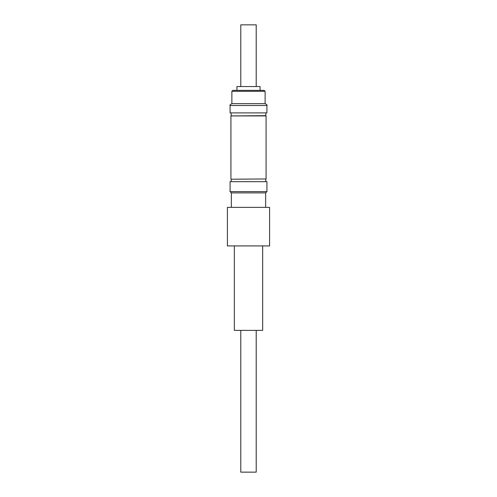 <?xml version="1.0" encoding="UTF-8"?>
<svg xmlns="http://www.w3.org/2000/svg" width="497" height="497" viewBox="0 0 497 497"><rect width="100%" height="100%" fill="white"/><g stroke="black" fill="none" stroke-linecap="round" stroke-linejoin="round"><path stroke-width="0.75" d="M234.342 245.922L234.342 330.375L262.658 330.375L262.658 245.922M240.79 330.375L240.79 472.15L256.21 472.15L256.21 330.375M231.347 207.361L231.347 192.898L265.653 192.898L266.914 191.631L266.914 181.685L230.086 181.685L230.086 191.631L266.914 191.631M231.161 181.685L231.161 179.218L266.081 178.97L266.081 115.919L230.919 115.919L265.839 115.671L265.839 112.894M231.161 179.218L266.081 178.97M230.086 112.894L266.914 112.894L266.914 105.488L230.086 105.488L230.086 112.894M230.086 105.488C229.558 105.221 230.154 104.606 231.875 103.637L265.125 103.637L265.125 91.299L231.875 91.299L232.801 90.373L264.199 90.373L236.932 90.373L236.932 86.546L260.068 86.546L260.068 90.373M240.79 86.546L240.79 24.85L256.21 24.85L256.21 86.546M248.966 245.922L269.598 245.922L269.598 207.361L227.402 207.361L227.402 245.922L248.966 245.922M265.653 207.361L265.653 192.898M265.839 181.685L265.839 179.218M231.875 103.637L231.875 91.299M265.125 91.299L264.199 90.373M266.914 105.488C267.429 105.209 266.833 104.587 265.125 103.637M230.919 178.97L230.919 115.919M231.161 115.671L231.161 112.894M231.347 192.898L230.086 191.631"/></g></svg>
